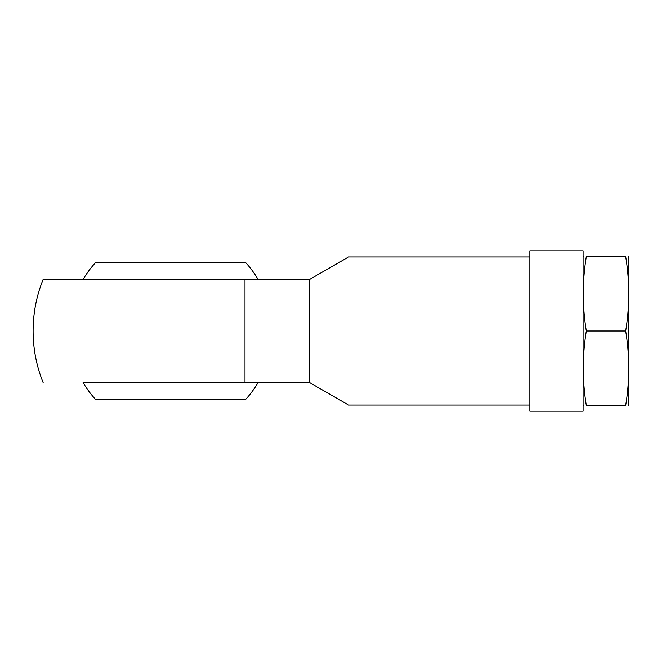 <?xml version="1.0" encoding="UTF-8"?>
<svg xmlns="http://www.w3.org/2000/svg" width="662" height="662" viewBox="0 0 662 662"><rect width="100%" height="100%" fill="white"/><g stroke="black" fill="none" stroke-linecap="round" stroke-linejoin="round"><path stroke-width="0.99" d="M529.857 250.799L529.857 411.201L583.073 411.201L583.073 250.799L529.857 250.799M83.089 279.438L258.089 279.438A101.559 101.559 0 0 0 245.345 262.251L95.833 262.251A101.559 101.559 0 0 0 83.089 279.438L43.138 279.438A137.489 137.489 0 0 0 33.1 331C33.133 313.167 36.476 295.98 43.138 279.438L309.601 279.438L309.601 382.562L83.089 382.562A101.559 101.559 0 0 0 95.833 399.749L245.345 399.749A101.559 101.559 0 0 0 258.089 382.562L83.089 382.562M309.601 279.438L348.576 256.939L529.857 256.939M529.857 405.061L348.576 405.061L309.601 382.562M586.309 256.525C582.254 256.525 582.254 256.525 586.309 256.525L625.656 256.525C629.719 256.525 629.719 256.525 625.656 256.525C629.727 281.35 629.727 306.175 625.656 331C629.727 355.825 629.727 380.65 625.656 405.475C629.719 405.475 629.719 405.475 625.656 405.475L586.309 405.475C582.254 405.475 582.254 405.475 586.309 405.475C582.246 380.65 582.246 355.825 586.309 331C582.246 306.175 582.246 281.35 586.309 256.525M586.309 331L625.656 331M628.743 256.525L628.743 405.475M244.981 279.438L244.981 382.562M33.1 331A137.489 137.489 0 0 0 43.138 382.562M583.073 404.904L583.222 405.475M583.073 257.096L583.222 256.525"/></g></svg>
